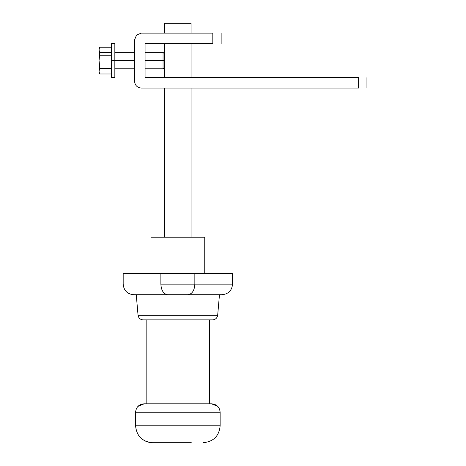 <?xml version="1.0" encoding="UTF-8"?>
<svg xmlns="http://www.w3.org/2000/svg" width="466" height="466" viewBox="0 0 466 466"><rect width="100%" height="100%" fill="white"/><g stroke="black" fill="none" stroke-linecap="round" stroke-linejoin="round"><path stroke-width="0.7" d="M204.749 273.589L204.749 237.229L150.972 237.229L150.972 273.589L150.972 237.229L204.749 237.229L204.749 273.589M219.469 294.728L217.674 315.249C217.168 318.08 215.478 319.624 212.618 319.88C215.478 319.624 217.168 318.08 217.674 315.249L138.053 315.249L136.253 294.728L138.053 315.249C138.559 318.08 140.243 319.624 143.103 319.88C140.243 319.624 138.559 318.08 138.053 315.249L217.674 315.249L219.469 294.728M164.114 294.728L133.748 294.728L164.114 294.728M164.224 294.728L192.126 294.728L164.224 294.728M209.572 319.88L209.572 403.806L209.572 319.88M146.155 403.806L146.155 319.88L146.155 403.806M138.262 406.282L144.21 403.806L159.978 403.806L144.041 403.806C138.909 404.307 136.089 407.127 135.583 412.259L135.583 425.79C136.59 436.06 142.223 441.692 152.493 442.7L152.621 442.7C148.007 442.624 144.041 440.976 140.726 437.749M217.465 406.282L211.512 403.806L195.743 403.806L211.686 403.806C216.818 404.307 219.632 407.127 220.138 412.259L220.138 425.79C219.137 436.06 213.498 441.692 203.228 442.7L203.1 442.7M195.743 403.806L159.978 403.806L195.743 403.806M135.798 412.259L219.929 412.259L135.798 412.259M135.798 425.79L219.929 425.79L135.798 425.79M152.621 442.7L191.276 442.7L152.621 442.7M164.649 237.229L164.649 88.051L164.649 237.229M164.649 77.566L164.649 43.606L164.649 77.566M164.649 33.121L164.649 23.3L164.649 33.121M191.072 23.3L191.072 33.121L191.072 23.3L164.649 23.3L191.072 23.3M191.072 43.606L191.072 77.566L191.072 43.606M191.072 88.051L191.072 237.229L191.072 88.051M194.846 273.589L232.551 273.589L194.846 273.589L194.846 284.155L160.875 284.155C161.242 290.341 163.444 293.86 167.475 294.716C163.444 293.86 161.242 290.341 160.875 284.155L194.846 284.155C194.479 290.341 192.283 293.86 188.247 294.716C192.283 293.86 194.479 290.341 194.846 284.155L232.551 284.155L194.846 284.155L194.846 273.589L160.875 273.589L194.846 273.589M123.175 273.589L160.875 273.589L160.875 284.155L160.875 273.589L123.175 273.589L123.175 284.155C123.799 290.574 127.323 294.098 133.742 294.728M191.608 294.728L221.979 294.728L191.608 294.728M143.103 319.88L212.618 319.88L143.103 319.88M232.551 273.589L232.551 284.155C231.922 290.574 228.398 294.098 221.979 294.728M114.84 77.688L114.84 60.586L111.549 60.586L111.549 77.688L111.549 43.478L111.549 60.586L134.587 60.586L114.84 60.586L114.84 43.478L114.84 77.688L111.549 77.688M164.381 67.477L163.048 68.811L163.048 60.586L145.072 60.586L163.048 60.586L163.048 68.811L145.072 68.811M164.381 60.586L163.048 60.586L164.381 60.586L164.381 53.695L164.381 66.556C164.381 67.774 164.381 67.774 164.381 66.556L164.381 60.586M145.072 52.361L163.048 52.361L163.048 60.586L163.048 52.361L164.381 53.695M99.613 73.954L111.549 73.954L99.613 73.954L99.054 71.269L99.613 73.954M111.549 68.584L99.613 68.584L99.054 71.269L99.613 65.956L111.549 65.956L99.613 65.956L99.054 60.586L99.613 68.584L111.549 68.584M111.549 55.215L99.613 55.215L99.054 60.586L99.613 52.588L111.549 52.588L99.613 52.588L99.054 49.903L99.613 55.215L111.549 55.215M111.549 47.217L99.613 47.217L99.054 49.903L99.613 47.217L111.549 47.217M99.054 49.903C99.054 47.718 99.054 47.718 99.054 49.903L99.054 71.269C99.054 73.447 99.054 73.447 99.054 71.269C99.054 73.447 99.054 73.447 99.054 71.269L99.054 49.903C99.054 47.718 99.054 47.718 99.054 49.903M358.628 77.566C369.614 77.566 369.614 77.566 358.628 77.566L358.628 88.051C369.614 88.051 369.614 88.051 358.628 88.051C369.614 88.051 369.614 88.051 358.628 88.051L141.245 88.051C137.225 87.625 135.006 85.406 134.587 81.393L134.587 39.779L136.538 35.072L141.245 33.121L136.538 35.072L134.587 39.779L134.587 81.393C135.006 85.406 137.225 87.625 141.245 88.051L358.628 88.051L358.628 77.566L145.072 77.566L145.072 43.606L212.816 43.606C223.808 43.606 223.808 43.606 212.816 43.606C223.808 43.606 223.808 43.606 212.816 43.606L145.072 43.606L145.072 77.566L358.628 77.566M212.816 33.121C223.808 33.121 223.808 33.121 212.816 33.121L212.816 43.606L212.816 33.121L141.245 33.121L212.816 33.121M134.587 68.811L114.84 68.811M114.84 52.361L134.587 52.361M111.549 47.13L99.613 47.13L99.054 48.248M99.054 72.923L99.613 74.042L111.549 74.042M111.549 43.478L114.84 43.478M366.946 77.566L366.946 88.051M221.14 43.606L221.14 33.121"/></g></svg>
